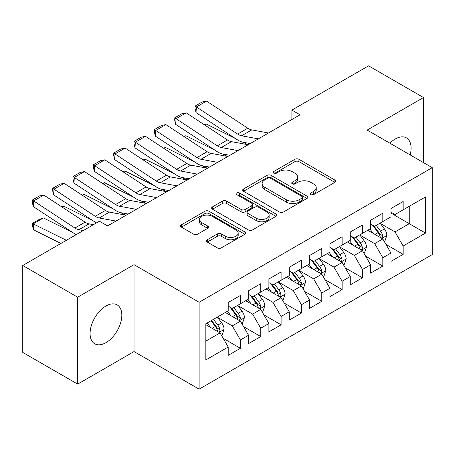 <?xml version="1.0" encoding="UTF-8"?>
<svg xmlns="http://www.w3.org/2000/svg" width="455" height="455" viewBox="0 0 455 455"><rect width="100%" height="100%" fill="white"/><g stroke="black" fill="none" stroke-linecap="round" stroke-linejoin="round"><path stroke-width="0.68" d="M310.862 194.592A1.979 1.143 0 0 0 313.654 194.592L334.874 182.341A2.827 1.632 0 0 0 335.699 181.187A2.827 1.632 0 0 0 334.874 180.032L298.929 159.284A2.827 1.632 0 0 0 294.937 159.284L273.722 171.535A1.979 1.143 0 0 0 273.142 172.337A1.979 1.143 0 0 0 273.722 173.145A1.979 1.143 0 0 0 276.515 173.145L279.262 171.563A9.037 5.215 0 0 1 292.042 171.563L295.039 173.292A9.037 5.215 0 0 1 297.684 176.978A9.037 5.215 0 0 1 295.039 180.669L292.292 182.256A1.979 1.143 0 0 0 291.712 183.064A1.979 1.143 0 0 0 292.292 183.865A1.979 1.143 0 0 0 295.085 183.865L297.832 182.284A9.037 5.215 0 0 1 310.611 182.284L313.609 184.013A9.037 5.215 0 0 1 316.253 187.699A9.037 5.215 0 0 1 313.609 191.39L310.862 192.977A1.979 1.143 0 0 0 310.282 193.785A1.979 1.143 0 0 0 310.862 194.592L310.862 192.977M105.952 342.661A22.437 12.956 120 0 0 120.609 322.885A22.437 12.956 120 0 0 117.174 304.901A22.437 12.956 120 0 0 105.952 306.016A22.437 12.956 120 0 0 91.29 325.786A22.437 12.956 120 0 0 94.731 343.77A22.437 12.956 120 0 0 105.952 342.661M410.16 154.905A22.437 12.956 120 0 0 406.446 137.893A22.437 12.956 120 0 0 395.224 139.002A22.437 12.956 120 0 0 389.855 143.183M207.275 239.751A2.827 1.632 0 0 0 206.451 240.905A2.827 1.632 0 0 0 207.275 242.054L217.359 247.878A2.827 1.632 0 0 0 221.357 247.878L244.915 234.274A2.827 1.632 0 0 0 245.745 233.125A2.827 1.632 0 0 0 244.915 231.97L208.976 211.217A2.827 1.632 0 0 0 204.983 211.217L181.42 224.821A2.827 1.632 0 0 0 180.595 225.976A2.827 1.632 0 0 0 181.42 227.13L193.602 234.16A2.827 1.632 0 0 0 197.595 234.16L207.679 228.336A2.827 1.632 0 0 0 208.504 227.187A2.827 1.632 0 0 0 207.679 226.033L201.639 222.546A7.553 4.362 0 0 1 199.426 219.464A7.553 4.362 0 0 1 204.09 215.431A7.553 4.362 0 0 1 212.32 216.375L235.98 230.037A7.553 4.362 0 0 1 238.192 233.125A7.553 4.362 0 0 1 233.529 237.152A7.553 4.362 0 0 1 225.299 236.208L221.357 233.927A2.827 1.632 0 0 0 217.359 233.927L207.275 239.751L207.275 242.054M77.674 297.206L77.674 384.117L134.026 351.584L134.026 264.673L77.674 297.206L22.75 265.493L99.44 221.215L107.579 225.913L300.021 114.808L291.882 110.11L291.882 119.506M134.026 264.673L199.119 302.257L432.25 167.662L432.25 254.572L199.119 389.167L199.119 302.257M423.503 162.611L423.503 97.541L367.151 130.079L432.25 167.662M423.503 97.541L368.578 65.833L291.882 110.11M279.461 212.024A2.827 1.632 0 0 0 283.454 212.024L307.017 198.42A2.827 1.632 0 0 0 307.842 197.271A2.827 1.632 0 0 0 307.017 196.116L271.078 175.368A2.827 1.632 0 0 0 267.079 175.368L243.522 188.967A2.827 1.632 0 0 0 242.691 190.122A2.827 1.632 0 0 0 243.522 191.276L279.461 212.024M237.419 195.019A1.979 1.143 0 0 1 239.427 195.297L239.427 192.948L275.969 214.043A2.827 1.632 0 0 1 276.794 215.198A2.827 1.632 0 0 1 275.969 216.347L252.406 229.951A2.827 1.632 0 0 1 248.413 229.951L212.468 209.203L212.468 206.894A2.827 1.632 0 0 0 211.643 208.049A2.827 1.632 0 0 0 212.468 209.203M212.468 206.894L222.552 201.076A2.827 1.632 0 0 1 226.544 201.076L241.122 209.488A2.827 1.632 0 0 0 245.114 209.488L251.808 205.626A2.827 1.632 0 0 0 252.633 204.477A2.827 1.632 0 0 0 251.808 203.322L236.628 194.558A1.979 1.143 0 0 1 236.054 193.756A1.979 1.143 0 0 1 237.271 192.698A1.979 1.143 0 0 1 239.427 192.948M390.953 213.111L409.261 223.684L409.261 206.303L425.539 196.907L403.158 209.823L403.158 201.485L390.953 208.532L390.953 216.87L382.814 221.568L382.814 213.23L370.609 220.277L370.609 228.615L362.476 233.313L362.476 224.975L350.27 232.022L350.27 240.359L342.132 245.057L342.132 236.719L329.926 243.766L329.926 252.104L321.787 256.802L321.787 248.464L309.582 255.511L309.582 263.849L301.443 268.547L301.443 260.209L289.238 267.256L289.238 275.594L281.105 280.291L281.105 271.954L268.899 279L268.899 287.338L260.76 292.036L260.76 283.698L248.555 290.745L248.555 299.083L240.416 303.781L240.416 295.443L228.211 302.49L228.211 310.828L205.836 323.75L205.836 359.922L228.211 347.006L220.072 332.912L205.836 324.688M425.539 196.907L425.539 233.079L403.158 245.996L395.025 231.902L380.272 223.388M385.971 244.415L403.158 254.339L403.158 245.996M403.158 254.339L390.953 261.386L390.953 253.043L382.814 257.74L374.681 243.647L359.933 235.133M365.627 256.159L382.814 266.084L382.814 257.74M382.814 266.084L370.609 273.131L370.609 264.787L362.476 269.485L354.337 255.392L339.589 246.877M345.282 267.904L362.476 277.829L362.476 269.485M362.476 277.829L350.27 284.875L350.27 276.532L342.132 281.236L333.993 267.136L319.245 258.622M324.944 279.649L342.132 289.573L342.132 281.236M342.132 289.573L329.926 296.62L329.926 288.282L321.787 292.98L313.654 278.881L298.901 270.367M304.6 291.393L321.787 301.318L321.787 292.98M321.787 301.318L309.582 308.365L309.582 300.027L301.443 304.725L293.31 290.626L278.562 282.111M284.256 303.138L301.443 313.063L301.443 304.725M301.443 313.063L289.238 320.11L289.238 311.772L281.105 316.47L272.966 302.376L258.218 293.856M263.911 314.883L281.105 324.807L281.105 316.47M281.105 324.807L268.899 331.854L268.899 323.516L260.76 328.214L252.622 314.121L237.874 305.601M243.573 326.627L260.76 336.552L260.76 328.214M260.76 336.552L248.555 343.599L248.555 335.261L240.416 339.959L232.283 325.865L217.53 317.345M223.229 338.372L240.416 348.297L240.416 339.959M240.416 348.297L228.211 355.344L228.211 347.006M228.211 306.13L232.283 308.479L240.416 303.781M205.836 341.131L220.072 332.912M248.555 294.385L252.622 296.734L260.76 292.036M232.283 325.865L240.416 321.167L225.362 312.471M248.555 335.261L240.416 321.167M268.899 282.64L272.966 284.989L281.105 280.291M252.622 314.121L260.76 309.423L245.706 300.727M268.899 323.516L260.76 309.423M289.238 270.896L293.31 273.245L301.443 268.547M272.966 302.376L281.105 297.678L266.05 288.982M289.238 311.772L281.105 297.678M309.582 259.151L313.654 261.5L321.787 256.802M293.31 290.626L301.443 285.928L286.394 277.237M309.582 300.027L301.443 285.928M329.926 247.406L333.993 249.755L342.132 245.057M313.654 278.881L321.787 274.183L306.733 265.493M329.926 288.282L321.787 274.183M350.27 235.662L354.337 238.011L362.476 233.313M333.993 267.136L342.132 262.438L327.077 253.748M350.27 276.532L342.132 262.438M370.609 223.917L374.681 226.266L382.814 221.568M354.337 255.392L362.476 250.694L347.421 242.003M370.609 264.787L362.476 250.694M390.953 212.172L395.025 214.521L403.158 209.823M374.681 243.647L382.814 238.949L367.765 230.258M390.953 253.043L382.814 238.949M22.75 265.493L22.75 352.409L77.674 384.117M134.026 351.584L199.119 389.167M395.025 231.902L409.261 223.684L425.539 233.079M311.652 194.871L313.609 193.739A9.037 5.215 0 0 0 316.253 190.048L316.253 187.699M297.684 176.978L297.684 179.327A9.037 5.215 0 0 1 295.039 183.018L293.083 184.144M334.834 182.364L298.929 161.633A2.827 1.632 0 0 0 294.937 161.633L274.513 173.423M306.977 198.443L271.078 177.717A2.827 1.632 0 0 0 267.079 177.717L243.556 191.299M302.023 198.079A1.979 1.143 0 0 0 302.603 197.271A1.979 1.143 0 0 0 302.023 196.463L270.475 178.246A1.979 1.143 0 0 0 267.682 178.246L264.787 179.918A9.037 5.215 0 0 0 262.137 183.61A9.037 5.215 0 0 0 264.787 187.295L286.349 199.751A9.037 5.215 0 0 0 299.128 199.751L302.023 198.079L302.023 200.427A1.979 1.143 0 0 0 302.603 199.62L302.603 197.271M262.137 183.61L262.137 185.958A9.037 5.215 0 0 0 264.787 189.644L264.787 187.295M302.023 200.427L299.128 202.1A9.037 5.215 0 0 1 286.349 202.1L264.787 189.644M212.508 209.22L222.552 203.425L222.552 201.076M252.633 204.477L252.633 206.826A2.827 1.632 0 0 1 251.808 207.975L245.114 211.837A2.827 1.632 0 0 1 241.122 211.837L226.544 203.425A2.827 1.632 0 0 0 222.552 203.425M239.427 195.297L275.929 216.37M256.25 218.224A7.553 4.362 0 0 0 264.48 219.168A7.553 4.362 0 0 0 269.144 215.141A7.553 4.362 0 0 0 266.931 212.053L258.594 207.241A2.827 1.632 0 0 0 254.601 207.241L247.912 211.103A2.827 1.632 0 0 0 247.088 212.257A2.827 1.632 0 0 0 247.912 213.412L256.25 218.224L256.25 220.573A7.553 4.362 0 0 0 264.48 221.517A7.553 4.362 0 0 0 269.144 217.49L269.144 215.141M247.088 212.257L247.088 214.606A2.827 1.632 0 0 0 247.912 215.761L247.912 213.412M256.25 220.573L247.912 215.761M238.192 233.125L238.192 235.474A7.553 4.362 0 0 1 233.529 239.501A7.553 4.362 0 0 1 225.299 238.556L221.357 236.276A2.827 1.632 0 0 0 217.359 236.276L207.315 242.077M199.426 219.464L199.426 221.812A7.553 4.362 0 0 0 201.639 224.895L201.639 222.546M207.639 228.359L201.639 224.895M244.881 234.297L208.976 213.566A2.827 1.632 0 0 0 204.983 213.566L181.46 227.147M384.321 241.56L384.811 241.275L386.847 235.406A7.621 4.402 -120 0 0 384.412 228.911L380.09 223.143M204.193 124.664L206.195 123.982L235.525 138.582M242.771 142.188L247.463 144.525A21.578 12.456 60 0 1 247.719 144.65M373.202 233.404L369.921 229.013M368.379 230.617L368.01 230.116M381.381 238.124L382.564 237.061L382.729 235.73A7.621 4.402 -120 0 0 380.545 231.146L376.222 225.373M373.76 225.737L379.095 232.858A3.885 2.241 60 0 1 379.8 234.041L382.729 235.73M372.417 224.958L378.105 232.55A7.621 4.402 60 0 1 380.289 237.14L380.443 237.578M206.195 123.982L204.574 124.915M258.355 138.866L241.622 135.783A14.384 8.304 60 0 1 237.641 134.083L196.372 106.971L196.025 112.63L237.294 139.742A21.578 12.456 -120 0 0 243.26 142.29L250.21 143.57M268.524 132.991L251.791 129.908A14.384 8.304 60 0 1 247.816 128.213L206.547 101.101L196.372 106.971L195.155 106.055L202.276 101.943L206.547 101.101M196.025 112.63L195.013 108.318L195.155 106.055M363.977 253.304L364.466 253.02L366.502 247.15A7.621 4.402 -120 0 0 364.068 240.655L359.746 234.888M183.854 136.409L185.85 135.726L215.187 150.326M222.432 153.932L227.125 156.27A21.578 12.456 60 0 1 227.375 156.395M352.858 245.148L349.576 240.763M348.041 242.361L347.665 241.861M361.037 249.869L362.22 248.805L362.385 247.475A7.621 4.402 -120 0 0 360.201 242.89L355.884 237.118M353.416 237.482L358.75 244.602A3.885 2.241 60 0 1 359.456 245.785L362.385 247.475M352.073 236.702L357.761 244.295A7.621 4.402 60 0 1 359.945 248.885L360.098 249.323M185.85 135.726L184.235 136.659M343.639 265.049L344.128 264.764L346.158 258.895A7.621 4.402 -120 0 0 343.724 252.4L339.402 246.633M163.51 148.154L165.512 147.471L194.842 162.071M202.088 165.677L206.78 168.014A21.578 12.456 60 0 1 207.036 168.14M332.52 256.893L329.232 252.508M327.697 254.106L327.321 253.606M340.693 261.614L341.876 260.55L342.041 259.219A7.621 4.402 -120 0 0 339.862 254.635L335.54 248.862M333.071 249.226L338.412 256.347A3.885 2.241 60 0 1 339.117 257.53L342.041 259.219M331.729 248.447L337.417 256.04A7.621 4.402 60 0 1 339.601 260.63L339.754 261.068M165.512 147.471L163.891 148.404M238.011 150.611L221.278 147.528A14.384 8.304 60 0 1 217.302 145.827L176.028 118.715L175.681 124.374L216.95 151.487A21.578 12.456 -120 0 0 222.916 154.035L229.866 155.314M248.18 144.736L231.447 141.653A14.384 8.304 60 0 1 227.472 139.958L186.203 112.846L176.028 118.715L174.811 117.799L181.932 113.687L186.203 112.846M175.681 124.374L174.674 120.063L174.811 117.799M217.666 162.355L200.934 159.273A14.384 8.304 60 0 1 196.958 157.572L155.69 130.46L155.337 136.119L196.606 163.231A21.578 12.456 -120 0 0 202.572 165.779L209.522 167.059M227.841 156.48L211.109 153.398A14.384 8.304 60 0 1 207.127 151.703L165.859 124.59L155.69 130.46L154.472 129.544L161.588 125.432L165.859 124.59M155.337 136.119L154.33 131.808L154.472 129.544M323.295 276.794L323.784 276.509L325.814 270.64A7.621 4.402 -120 0 0 323.386 264.145L319.063 258.377M143.166 159.898L145.168 159.216L174.498 173.816M181.744 177.422L186.436 179.759A21.578 12.456 60 0 1 186.692 179.884M312.175 268.638L308.888 264.253M307.352 265.851L306.983 265.35M320.354 273.358L321.531 272.295L321.702 270.964A7.621 4.402 -120 0 0 319.518 266.38L315.196 260.607M312.727 260.971L318.068 268.092A3.885 2.241 60 0 1 318.773 269.275L321.702 270.964M311.391 260.192L317.078 267.785A7.621 4.402 60 0 1 319.256 272.374L319.416 272.812M145.168 159.216L143.547 160.149M302.95 288.538L303.439 288.254L305.476 282.384A7.621 4.402 -120 0 0 303.041 275.889L298.719 270.122M122.822 171.643L124.824 170.961L154.154 185.56M161.4 189.166L166.092 191.504A21.578 12.456 60 0 1 166.348 191.629M291.831 280.382L288.55 275.997M287.008 277.595L286.639 277.095M300.01 285.103L301.193 284.039L301.358 282.709A7.621 4.402 -120 0 0 299.174 278.124L294.851 272.352M292.389 272.716L297.724 279.836A3.885 2.241 60 0 1 298.429 281.019L301.358 282.709M291.046 271.942L296.734 279.535A7.621 4.402 60 0 1 298.918 284.119L299.072 284.557M124.824 170.961L123.203 171.893M197.328 174.1L180.595 171.017A14.384 8.304 60 0 1 176.614 169.317L135.345 142.205L134.993 147.864L176.267 174.976A21.578 12.456 -120 0 0 182.233 177.524L189.178 178.804M207.497 168.225L190.764 165.142A14.384 8.304 60 0 1 186.789 163.447L145.515 136.335L135.345 142.205L134.128 141.289L141.249 137.177L145.515 136.335M134.993 147.864L133.986 143.553L134.128 141.289M176.984 185.845L160.251 182.762A14.384 8.304 60 0 1 156.27 181.062L115.001 153.949L114.654 159.608L155.923 186.721A21.578 12.456 -120 0 0 161.889 189.269L168.839 190.548M187.153 179.97L170.42 176.887A14.384 8.304 60 0 1 166.445 175.192L125.176 148.08L115.001 153.949L113.784 153.034L120.905 148.921L125.176 148.08M114.654 159.608L113.642 155.297L113.784 153.034M282.606 300.283L283.095 299.999L285.131 294.129A7.621 4.402 -120 0 0 282.697 287.634L278.375 281.867M102.477 183.388L104.479 182.705L133.815 197.305M141.061 200.911L145.754 203.249A21.578 12.456 60 0 1 146.004 203.374M271.487 292.127L268.205 287.742M266.67 289.34L266.294 288.84M279.666 296.848L280.849 295.784L281.014 294.453A7.621 4.402 -120 0 0 278.83 289.869L274.513 284.096M272.044 284.46L277.379 291.581A3.885 2.241 60 0 1 278.085 292.764L281.014 294.453M270.702 283.687L276.39 291.28A7.621 4.402 60 0 1 278.574 295.864L278.727 296.302M104.479 182.705L102.864 183.638M156.639 197.589L139.907 194.507A14.384 8.304 60 0 1 135.931 192.806L94.657 165.694L94.31 171.353L135.579 198.465A21.578 12.456 -120 0 0 141.545 201.013L148.495 202.293M166.809 191.714L150.076 188.632A14.384 8.304 60 0 1 146.1 186.937L104.832 159.824L94.657 165.694L93.44 164.778L100.561 160.666L104.832 159.824M94.31 171.353L93.303 167.042L93.44 164.778M262.268 312.028L262.757 311.743L264.787 305.874A7.621 4.402 -120 0 0 262.353 299.379L258.031 293.611M82.139 195.132L84.141 194.45L113.471 209.05M120.717 212.656L125.409 214.993A21.578 12.456 60 0 1 125.665 215.118M251.149 303.872L247.861 299.487M246.326 301.085L245.95 300.584M259.322 308.592L260.505 307.529L260.669 306.198A7.621 4.402 -120 0 0 258.491 301.614L254.169 295.841M251.7 296.205L257.041 303.326A3.885 2.241 60 0 1 257.746 304.509L260.669 306.198M250.358 295.432L256.046 303.024A7.621 4.402 60 0 1 258.23 307.608L258.383 308.046M84.141 194.45L82.52 195.383M136.295 209.334L119.563 206.251A14.384 8.304 60 0 1 115.587 204.551L74.319 177.439L73.966 183.098L115.234 210.21A21.578 12.456 -120 0 0 121.201 212.758L128.151 214.038M146.47 203.459L129.738 200.376A14.384 8.304 60 0 1 125.756 198.681L84.488 171.569L74.319 177.439L73.101 176.523L80.216 172.411L84.488 171.569M73.966 183.098L72.959 178.787L73.101 176.523M241.923 323.772L242.413 323.488L244.443 317.618A7.621 4.402 -120 0 0 242.014 311.123L237.692 305.356M61.795 206.877L63.797 206.195L93.127 220.794M230.804 315.616L227.517 311.231M225.981 312.83L225.612 312.329M238.983 320.337L240.16 319.274L240.331 317.943A7.621 4.402 -120 0 0 238.147 313.358L233.825 307.586M231.356 307.95L236.697 315.07A3.885 2.241 60 0 1 237.402 316.253L240.331 317.943M230.02 307.176L235.707 314.769A7.621 4.402 60 0 1 237.885 319.353L238.045 319.791M63.797 206.195L62.176 207.127M115.957 221.079L99.224 217.996A14.384 8.304 60 0 1 95.243 216.296L53.974 189.183L53.622 194.842L94.896 221.955A21.578 12.456 -120 0 0 96.5 222.916M107.135 225.657L107.807 225.782M126.126 215.204L109.393 212.121A14.384 8.304 60 0 1 105.418 210.426L64.144 183.314L53.974 189.183L52.757 188.268L59.878 184.156L64.144 183.314M53.622 194.842L52.615 190.531L52.757 188.268M221.579 335.517L222.068 335.233L224.105 329.363A7.621 4.402 -120 0 0 221.67 322.868L217.348 317.101M43.453 217.939L33.283 223.814L33.63 229.872L32.413 225.862L32.271 223.439L39.392 219.327L43.453 217.939L72.783 232.539M210.46 327.361L207.179 322.976M32.271 223.439L66.396 240.297M60.919 243.453L33.63 229.872M218.639 332.082L219.822 331.018L219.987 329.687A7.621 4.402 -120 0 0 217.803 325.103L213.48 319.33M211.575 320.434L216.352 326.815A3.885 2.241 60 0 1 217.058 327.998L219.987 329.687M211.04 320.741L215.363 326.514A7.621 4.402 60 0 1 217.547 331.098L217.7 331.536M83.276 230.548L78.88 229.741A14.384 8.304 60 0 1 74.899 228.04L33.63 200.928L33.283 206.587L74.552 233.699A21.578 12.456 -120 0 0 76.161 234.661M93.446 224.679L89.049 223.866A14.384 8.304 60 0 1 85.074 222.171L43.805 195.058L33.63 200.928L32.413 200.012L39.534 195.9L43.805 195.058M33.283 206.587L32.271 202.276L32.413 200.012M313.609 193.739L313.609 191.39M292.292 183.865L292.292 182.256M295.039 183.018L295.039 180.669M273.722 173.145L273.722 171.535M294.937 161.633L294.937 159.284M298.929 161.633L298.929 159.284M334.874 182.341L334.874 180.032M243.522 191.276L243.522 188.967M267.079 177.717L267.079 175.368M271.078 177.717L271.078 175.368M307.017 198.42L307.017 196.116M286.349 202.1L286.349 199.751M299.128 202.1L299.128 199.751M226.544 203.425L226.544 201.076M241.122 211.837L241.122 209.488M245.114 211.837L245.114 209.488M251.808 207.975L251.808 205.626M275.969 216.347L275.969 214.043M217.359 236.276L217.359 233.927M221.357 236.276L221.357 233.927M225.299 238.556L225.299 236.208M207.679 228.336L207.679 226.033M181.42 227.13L181.42 224.821M204.983 213.566L204.983 211.217M208.976 213.566L208.976 211.217M244.915 234.274L244.915 231.97M381.859 238.397L386.796 235.554M380.545 231.146L384.412 228.911M374.92 234.393L378.105 232.55M241.622 135.783L251.791 129.908M237.641 134.083L247.816 128.213M361.52 250.142L366.451 247.298M360.201 242.89L364.068 240.655M354.576 246.138L357.761 244.295M341.176 261.887L346.107 259.043M339.862 254.635L343.724 252.4M334.232 257.883L337.417 256.04M221.278 147.528L231.447 141.653M217.302 145.827L227.472 139.958M200.934 159.273L211.109 153.398M196.958 157.572L207.127 151.703M320.832 273.631L325.763 270.788M319.518 266.38L323.386 264.145M313.893 269.627L317.078 267.785M300.488 285.376L305.424 282.532M299.174 278.124L303.041 275.889M293.549 281.372L296.734 279.535M180.595 171.017L190.764 165.142M176.614 169.317L186.789 163.447M160.251 182.762L170.42 176.887M156.27 181.062L166.445 175.192M280.149 297.121L285.08 294.277M278.83 289.869L282.697 287.634M273.205 293.117L276.39 291.28M139.907 194.507L150.076 188.632M135.931 192.806L146.1 186.937M259.805 308.865L264.736 306.022M258.491 301.614L262.353 299.379M252.861 304.861L256.046 303.024M119.563 206.251L129.738 200.376M115.587 204.551L125.756 198.681M239.461 320.61L244.392 317.766M238.147 313.358L242.014 311.123M232.522 316.606L235.707 314.769M99.224 217.996L109.393 212.121M95.243 216.296L105.418 210.426M219.117 332.36L224.053 329.511M217.803 325.103L221.67 322.868M212.178 328.351L215.363 326.514M78.88 229.741L89.049 223.866M74.899 228.04L85.074 222.171"/></g></svg>

